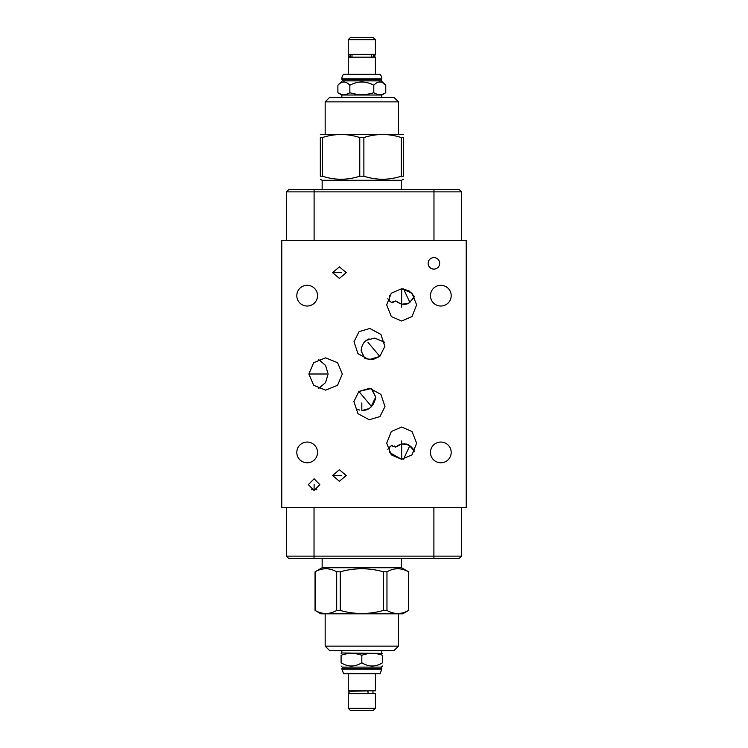 <?xml version="1.0" encoding="UTF-8"?>
<svg xmlns="http://www.w3.org/2000/svg" width="748" height="748" viewBox="0 0 748 748"><rect width="100%" height="100%" fill="white"/><g stroke="black" fill="none" stroke-linecap="round" stroke-linejoin="round"><path stroke-width="1.12" d="M389.362 446.977L389.362 452.409L401.667 459.347L391.326 454.877L386.688 443.19L391.326 431.512L401.667 427.043L411.998 431.512L416.636 443.19L411.998 454.877L401.667 459.347L401.667 440.927M402.115 304.212L408.913 303.155L414.523 296.61L408.932 290.757L401.667 288.728L411.998 293.197L416.636 304.875L411.998 316.563L401.667 321.032L391.326 316.563L386.688 304.875L391.326 293.197L401.667 288.728L401.667 307.148M370.84 407.202L375.73 397.085L371.232 388.53L358.89 391.466L369.652 388.287L380.9 394.402L384.968 406.538L379.965 416.58L369.203 419.759L357.955 413.653L353.888 401.508L358.89 391.466L371.167 406.099L358.89 391.466M369.035 338.835L366.314 340.34C363.266 342.519 361.536 346.044 361.134 350.915L365.015 358.703L373 359.526L379.806 356.422L369.016 359.648L357.955 353.673L354 341.743L359.049 331.682L369.83 328.456L380.9 334.421L384.855 346.361L379.806 356.422L367.969 342.313L379.806 356.422M332.542 272.646L339.405 266.886L346.268 272.646L339.405 278.396L332.542 272.646L341.434 272.646M281.79 507.668L466.21 507.668L466.21 240.332L281.79 240.332L281.79 507.668M296.806 295.656A10.36 10.36 0 0 1 307.166 285.297A10.36 10.36 0 0 1 317.535 295.656A10.36 10.36 0 0 1 307.166 306.026A10.36 10.36 0 0 1 296.806 295.656M430.465 295.656A10.36 10.36 0 0 1 440.834 285.297A10.36 10.36 0 0 1 451.194 295.656A10.36 10.36 0 0 1 440.834 306.026A10.36 10.36 0 0 1 430.465 295.656M430.465 452.418A10.36 10.36 0 0 1 440.834 442.049A10.36 10.36 0 0 1 451.194 452.418A10.36 10.36 0 0 1 440.834 462.778A10.36 10.36 0 0 1 430.465 452.418M428.146 263.352A5.75 5.75 0 0 1 433.896 257.593A5.75 5.75 0 0 1 439.656 263.352A5.75 5.75 0 0 1 433.896 269.102A5.75 5.75 0 0 1 428.146 263.352M346.268 475.504L339.405 481.254L332.542 475.504L339.405 469.753L346.268 475.504M314.104 478.785L319.854 484.648L314.104 490.51L308.344 484.648L314.104 478.785M342.332 374L337.563 385.295L325.604 390.157L313.655 385.295L308.887 374L313.655 362.705L325.604 357.843L337.563 362.705L342.332 374M296.806 452.418A10.36 10.36 0 0 1 307.166 442.049A10.36 10.36 0 0 1 317.535 452.418A10.36 10.36 0 0 1 307.166 462.778A10.36 10.36 0 0 1 296.806 452.418M311.364 489.809L314.104 489.099L316.843 489.809M387.801 449.305L391.232 445.696L395.748 447.117L401.667 443.947L408.913 444.92L414.523 451.465L413.709 449.866M413.691 449.838L412.494 448.061M411.83 447.267L405.893 443.826M404.537 443.667L403.939 443.658M402.181 443.845L400.844 444.181M399.236 444.808L398.404 445.238M397.525 445.771L396.627 446.406M395.533 446.799L394.645 445.976M392.532 445.415L391.774 445.528M288.653 558.419L286.362 556.129L288.653 558.419L459.272 558.419L461.563 556.129L461.563 507.668M286.362 507.668L286.362 556.129L461.563 556.129L459.272 558.419M286.437 191.871L288.728 189.581L459.347 189.581L461.638 191.871L286.437 191.871L286.437 240.332M461.638 191.871L461.638 240.332M400.844 303.884L395.757 300.948L391.232 302.379L387.801 298.77M413.766 298.115L408.38 303.426M407.828 303.679L406.641 304.081M406.014 304.221L403.368 304.38M400.077 303.613L399.245 303.258M398.404 302.828L395.757 300.948L392.41 302.65M365.089 341.397L365.707 340.826M374.701 338.087L384.453 342.163M384.631 342.294L374.645 338.077L366.314 340.34M364.173 357.207L363.65 356.207M363.191 355.328L362.518 353.954M362.107 353.093L361.34 351.382M359.592 410.044L356.918 409.137M357.871 409.521L358.647 409.792M372.448 405.407L371.522 406.519C368.633 409.427 365.398 410.717 361.826 410.4L361.826 402.92M362.35 410.428L369.045 408.595M369.082 408.576L370.157 407.791M373.215 404.285L374.916 400.638M375.15 399.862L375.44 398.749M375.618 397.843L375.711 397.197M375.73 397.085L374.271 393.981M374.056 393.541L373.794 393.018M373.149 391.765L372.728 391.008M318.498 359.377L325.567 365.417L328.12 374L325.567 382.583L318.498 388.623M342.247 79.709L341.836 78.858A6.938 6.938 0 0 1 343.556 74.286L380.096 74.286A6.938 6.938 0 0 1 381.817 78.858L381.415 79.709L342.247 79.709L342.247 80.887L381.415 80.887L385.762 85.235L383.228 83.15M381.415 79.709L381.415 80.887M341.836 79.297L381.817 79.297M348.259 74.286L348.259 57.166L375.403 57.166L375.403 74.286M371.653 54.735L371.653 56.801A1.29 1.141 -90 0 0 373.476 55.763A1.29 1.141 -90 0 0 371.653 54.735M372.971 54.735L373.738 54.473L372.971 54.37M351.317 54.473A1.29 1.141 90 0 0 351.317 57.063A1.29 1.141 90 0 0 352.009 56.801L352.009 54.735A1.29 1.141 90 0 0 351.317 54.473L350.69 54.37M350.69 57.166L349.914 57.063L350.69 56.801M372.971 57.166L373.738 57.063C375.374 56.352 375.374 55.492 373.738 54.473L372.336 54.473M375.403 54.37L348.259 54.37L348.259 39.691L375.403 39.691L375.403 54.37M375.403 39.691L373.112 37.4L350.541 37.4L348.259 39.691M337.89 85.235C341.883 80.934 345.875 80.934 349.858 85.235C357.843 80.934 365.819 80.934 373.794 85.235C377.787 80.934 381.77 80.934 385.762 85.235L385.762 92.733C381.77 95.192 377.787 95.192 373.794 92.733C365.819 95.192 357.843 95.192 349.858 92.733C345.875 95.192 341.883 95.192 337.89 92.733L337.89 85.235L342.247 80.887M373.794 92.733L373.794 85.235M337.89 92.733L341.836 95.015L341.836 97.296M385.762 92.733L381.817 95.015L341.836 95.015M349.858 92.733L349.858 85.235M381.817 95.015L381.817 97.296M329.737 97.296L393.916 97.296L398.488 101.868L325.165 101.868L329.737 97.296M403.322 134.5L320.331 134.5M363.883 137.548L359.769 137.548C347.315 133.499 334.852 133.499 322.397 137.548L320.331 137.548C320.331 133.499 320.331 133.499 320.331 137.548C320.331 133.499 320.331 133.499 320.331 137.548L320.331 176.201L322.397 176.201C334.852 180.249 347.315 180.249 359.769 176.201L363.883 176.201L363.883 137.548C376.347 133.499 388.801 133.499 401.265 137.548L403.322 137.548C403.322 133.499 403.322 133.499 403.322 137.548C403.322 133.499 403.322 133.499 403.322 137.548L403.322 176.201C403.322 180.249 403.322 180.249 403.322 176.201C403.322 180.249 403.322 180.249 403.322 176.201L401.265 176.201L401.265 137.548M322.145 189.581L322.145 180.287L401.517 180.287L403.322 179.249M320.331 176.201C320.331 180.249 320.331 180.249 320.331 176.201C320.331 180.249 320.331 180.249 320.331 176.201M359.769 176.201L359.769 137.548M363.883 176.201C376.347 180.249 388.801 180.249 401.265 176.201M389.362 301.098L389.362 295.666M322.397 176.201L322.397 137.548M381.415 668.291L381.415 667.113L342.247 667.113L342.247 668.291L381.817 668.703L341.836 668.703L343.556 673.714L380.096 673.714L381.817 669.142L341.836 669.142M348.259 673.714L348.259 690.834L375.403 690.834L375.403 673.714M350.69 691.199L367.446 690.937A1.29 0.608 90 0 1 368.053 692.237A1.29 0.608 90 0 1 367.446 693.527L350.69 693.265M348.259 693.63L375.403 693.63L375.403 708.309L348.259 708.309L348.259 693.63M348.259 708.309L350.541 710.6L373.112 710.6L375.403 708.309M361.826 662.765C354.917 667.066 348.007 667.066 341.097 662.765C341.097 667.066 341.097 667.066 341.097 662.765L341.097 655.267C341.097 652.808 341.097 652.808 341.097 655.267C348.007 652.808 354.917 652.808 361.826 655.267L361.826 662.765C368.736 667.066 375.646 667.066 382.555 662.765C382.555 667.066 382.555 667.066 382.555 662.765L382.555 655.267C375.646 652.808 368.736 652.808 361.826 655.267M382.555 655.267C382.555 652.808 382.555 652.808 382.555 655.267M341.836 650.704L341.836 652.985L382.555 653.415M325.165 646.132L398.488 646.132L393.916 650.704L329.737 650.704L325.165 646.132L325.165 613.818M398.488 646.132L398.488 613.818M320.892 613.818L402.77 613.818L408.548 610.452C401.358 614.501 394.168 614.501 386.968 610.452L383.406 610.452C369.026 614.501 354.636 614.501 340.247 610.452L336.684 610.452C329.494 614.501 322.295 614.501 315.104 610.452L320.892 613.818M383.406 610.452L383.406 571.799C369.026 567.751 354.636 567.751 340.247 571.799L340.247 610.452M336.684 610.452L336.684 571.799L340.247 571.799M336.684 571.799C329.494 567.751 322.295 567.751 315.104 571.799L315.104 610.452M408.548 610.452L408.595 571.799L401.517 567.713L322.145 567.713L315.104 571.799M408.548 571.799C401.358 567.751 394.168 567.751 386.968 571.799L386.968 610.452M383.406 571.799L386.968 571.799M322.145 567.713L322.145 558.419M401.517 567.713L401.517 558.419M341.434 475.504L332.542 475.504M314.104 484.433L314.104 489.099M326.726 374L308.887 374L326.726 374M403.546 288.859L409.913 302.519M401.667 443.947L401.667 459.347M401.667 304.118L401.667 288.728M403.509 459.225L409.895 445.537M433.896 558.419L433.896 507.668M314.029 558.419L314.029 507.668M314.104 189.581L314.104 240.332M433.971 189.581L433.971 240.332M341.836 78.858L381.817 78.858M372.971 56.801L373.738 57.063L372.336 57.063M351.317 57.063L349.914 57.063C348.25 56.203 348.25 55.343 349.914 54.473L350.69 54.735M398.488 134.182L398.488 101.868M325.165 134.182L325.165 101.868M322.145 180.287L320.331 179.249M401.517 189.581L401.517 180.287M372.971 693.63L372.971 690.834M349.914 690.937C348.418 691.47 348.418 692.33 349.914 693.527M342.247 667.113L341.097 665.972M381.415 667.113L382.555 665.972M341.836 652.985L341.097 653.415M315.058 571.799L315.058 610.452M408.595 571.799L408.595 610.452M381.817 650.704L381.817 652.985"/></g></svg>
